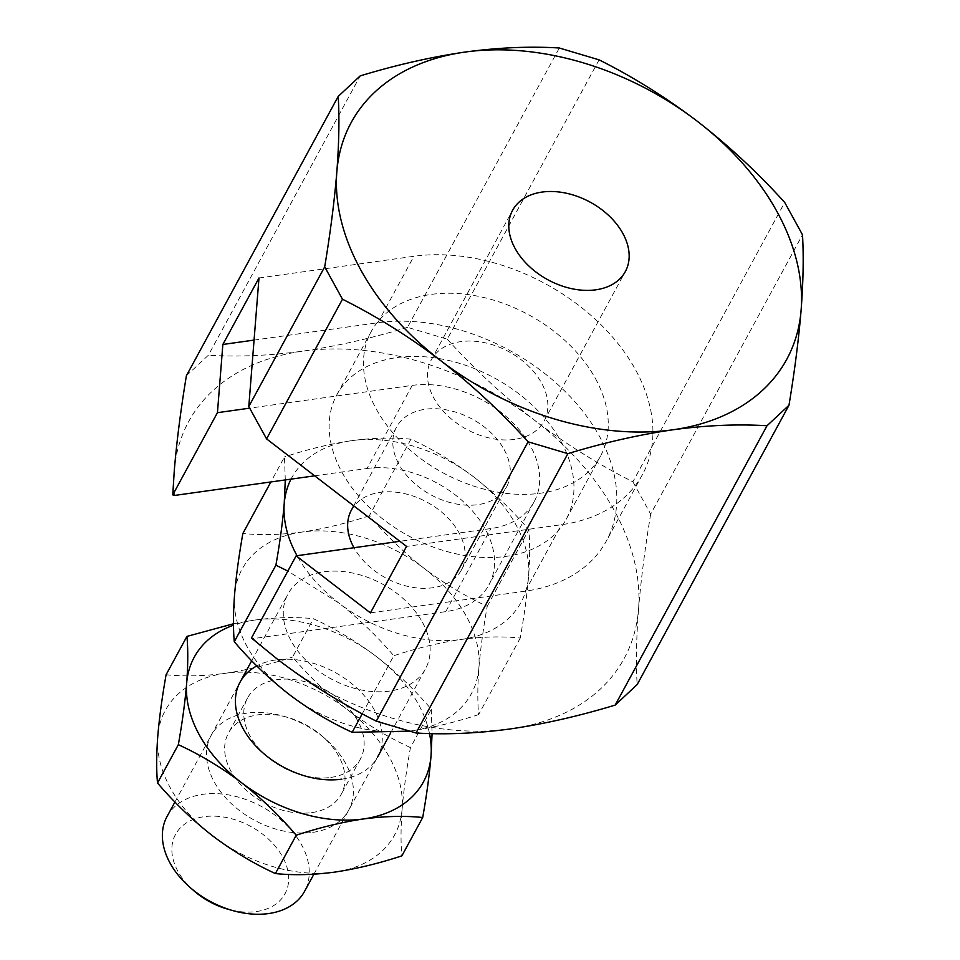 <?xml version="1.0" encoding="UTF-8"?>
<svg xmlns="http://www.w3.org/2000/svg" width="960" height="960" viewBox="0 0 960 960"><rect width="100%" height="100%" fill="white"/><g stroke="black" fill="none" stroke-linecap="round" stroke-linejoin="round"><path stroke-width="0.72" stroke-dasharray="4.8 3.6" d="M599.088 59.856L447.264 339.192L407.508 327.336L559.332 48M407.508 327.336C371.148 338.364 336.168 346.32 302.556 351.18A247.884 170.772 -151.5 0 1 534.696 420.384C566.196 444.3 598.92 464.772 632.88 481.776L784.704 202.44M447.264 339.192C474.336 369.084 503.472 396.144 534.696 420.384A247.884 170.772 -151.5 0 1 638.532 609.252C636.348 637.896 635.892 663.012 637.152 684.6M186.396 375.732L208.368 355.236L360.192 75.9M632.88 481.776L650.664 514.116L802.488 234.78M650.664 514.116C644.952 548.604 640.908 580.32 638.532 609.252A247.884 170.772 -151.5 0 1 510.228 728.94A247.884 170.772 -151.5 0 1 278.1 659.748A247.884 170.772 -151.5 0 1 253.164 638.616L251.46 638.028M254.064 340.092L377.772 322.764A176.136 121.332 -151.5 0 1 562.14 388.56A176.136 121.332 -151.5 0 1 606.312 541.08A176.136 121.332 -151.5 0 1 525.336 591.168L370.416 612.876M314.664 475.824L367.044 468.492L412.212 385.392L249.684 408.156M412.212 385.392A93.936 64.716 -151.5 0 1 510.528 420.48A93.936 64.716 -151.5 0 1 534.096 501.828A93.936 64.716 -151.5 0 1 490.908 528.54L399.888 541.296M514.56 439.38A64.152 44.196 -151.5 0 1 447.408 415.416A64.152 44.196 -151.5 0 1 431.316 359.856A64.152 44.196 -151.5 0 1 508.788 351.672A64.152 44.196 -151.5 0 1 544.044 421.128A64.152 44.196 -151.5 0 1 514.56 439.38M174.468 495.456A247.884 170.772 -151.5 0 1 174.264 470.868A247.884 170.772 -151.5 0 1 302.556 351.18C268.872 355.716 237.48 357.06 208.368 355.236M367.044 468.492A93.936 64.716 -151.5 0 1 465.372 503.58A93.936 64.716 -151.5 0 1 488.928 584.916A93.936 64.716 -151.5 0 1 445.74 611.64L253.164 638.616M258.984 277.992L413.904 256.296A176.136 121.332 -151.5 0 1 598.26 322.08A176.136 121.332 -151.5 0 1 642.432 474.6A176.136 121.332 -151.5 0 1 561.468 524.7L406.536 546.396M362.232 713.796L393.78 655.752C377.112 636.228 358.8 618.66 338.868 603.048L287.856 571.08M285.288 479.94L284.472 456.936L270.876 481.956M520.248 638.04L478.632 714.588C477.468 701.652 477.552 686.088 478.896 667.884C480.468 649.224 483.24 628.704 487.224 606.324C465.396 596.28 444.408 583.668 424.248 568.476C404.256 552.84 385.956 535.272 369.336 515.772L410.94 439.212C432.768 449.256 453.756 461.88 473.916 477.072C493.908 492.708 512.208 510.276 528.828 529.764C530.004 542.7 529.92 558.276 528.576 576.48C527.004 595.14 524.22 615.66 520.248 638.04C502.104 636.18 482.364 636.66 461.052 639.468C439.236 642.732 416.808 648.156 393.78 655.752M487.224 606.324L528.828 529.764M422.436 622.26A78.276 53.928 -151.5 0 1 425.496 668.844A78.276 53.928 -151.5 0 1 330.972 678.84A78.276 53.928 -151.5 0 1 287.94 594.084A78.276 53.928 -151.5 0 1 352.884 573.096A78.276 53.928 -151.5 0 1 422.436 622.26M478.896 667.884A130.464 89.88 -151.5 0 1 411.372 730.872A130.464 89.88 -151.5 0 1 289.188 694.452A130.464 89.88 -151.5 0 1 234.54 595.044A130.464 89.88 -151.5 0 1 302.064 532.056A130.464 89.88 -151.5 0 1 424.248 568.476A130.464 89.88 -151.5 0 1 478.896 667.884M291.036 479.136A130.464 89.88 -151.5 0 1 351.744 440.652C329.928 443.916 307.512 449.34 284.472 456.936M410.94 439.212C392.796 437.364 373.068 437.832 351.744 440.652A130.464 89.88 -151.5 0 1 473.916 477.072A130.464 89.88 -151.5 0 1 528.576 576.48A130.464 89.88 -151.5 0 1 461.052 639.468A130.464 89.88 -151.5 0 1 338.868 603.048A130.464 89.88 -151.5 0 1 297.036 555.696M595.404 378.48A130.464 89.88 -151.5 0 1 600.504 456.12A130.464 89.88 -151.5 0 1 442.956 472.788A130.464 89.88 -151.5 0 1 371.244 331.512A130.464 89.88 -151.5 0 1 479.484 296.544A130.464 89.88 -151.5 0 1 595.404 378.48M478.632 714.588C455.316 722.256 432.888 727.68 411.372 730.872M167.028 816.54A78.276 53.928 -151.5 0 1 231.972 795.564A78.276 53.928 -151.5 0 1 301.524 844.716A78.276 53.928 -151.5 0 1 304.584 891.312M193.776 890.688A62.268 42.9 -151.5 0 1 193.56 819.36A62.268 42.9 -151.5 0 1 282.54 856.8A62.268 42.9 -151.5 0 1 227.82 909.192M369.336 515.772C346.008 523.44 323.592 528.864 302.064 532.056C280.5 534.876 260.76 535.356 242.868 533.484M351.372 510.156A62.628 43.14 -151.5 0 1 403.32 493.368A62.628 43.14 -151.5 0 1 458.964 532.692A62.628 43.14 -151.5 0 1 461.424 569.964A62.628 43.14 -151.5 0 1 409.644 586.788A62.628 43.14 -151.5 0 1 353.988 547.728M504.132 449.604A62.628 43.14 -151.5 0 1 506.58 486.876A62.628 43.14 -151.5 0 1 430.956 494.868A62.628 43.14 -151.5 0 1 396.528 427.068A62.628 43.14 -151.5 0 1 448.488 410.28A62.628 43.14 -151.5 0 1 504.132 449.604M561.084 441.624A130.464 89.88 -151.5 0 1 566.184 519.276A130.464 89.88 -151.5 0 1 408.636 535.932A130.464 89.88 -151.5 0 1 336.924 394.668A130.464 89.88 -151.5 0 1 445.164 359.7A130.464 89.88 -151.5 0 1 561.084 441.624M410.448 747.588C388.62 737.532 367.632 724.92 347.472 709.728C327.48 694.092 309.18 676.524 292.56 657.036L313.404 618.696C335.22 628.74 356.22 641.364 376.38 656.544C396.36 672.192 414.672 689.748 431.28 709.248L410.448 747.588C406.464 769.968 403.692 790.476 402.12 809.136A130.464 89.88 28.5 0 0 347.472 709.728A130.464 89.88 28.5 0 0 225.3 673.308A130.464 89.88 28.5 0 0 157.764 736.296A130.464 89.88 28.5 0 0 212.424 835.716A130.464 89.88 28.5 0 0 334.596 872.124A130.464 89.88 28.5 0 0 402.12 809.136C400.776 827.34 400.692 842.916 401.868 855.852M431.28 709.248L432.084 733.608M429.492 733.548A130.464 89.88 28.5 0 0 376.38 656.544A130.464 89.88 28.5 0 0 254.196 620.136C275.772 617.316 295.5 616.836 313.404 618.696M312.732 832.368A78.276 53.928 28.5 0 0 325.812 739.32A78.276 53.928 28.5 0 0 283.02 716.064A78.276 53.928 28.5 0 0 208.128 766.74A78.276 53.928 28.5 0 0 312.732 832.368M166.092 674.748C184.248 676.608 203.976 676.128 225.3 673.308C247.104 670.056 269.532 664.632 292.56 657.036M233.472 623.784L254.196 620.136A130.464 89.88 28.5 0 0 233.496 625.176M341.64 779.184A78.276 53.928 28.5 0 0 368.4 700.824A78.276 53.928 28.5 0 0 256.812 665.94M330.828 777.42A64.152 44.196 28.5 0 0 360.324 759.168A64.152 44.196 28.5 0 0 325.056 689.712A64.152 44.196 28.5 0 0 247.596 697.908A64.152 44.196 28.5 0 0 266.364 755.916A64.152 44.196 28.5 0 0 301.44 774.972A64.152 44.196 28.5 0 0 330.828 777.42M311.712 812.604A64.152 44.196 28.5 0 0 341.196 794.352A64.152 44.196 28.5 0 0 322.428 736.344A64.152 44.196 28.5 0 0 287.352 717.288A64.152 44.196 28.5 0 0 228.468 733.092A64.152 44.196 28.5 0 0 244.56 788.64A64.152 44.196 28.5 0 0 311.712 812.604M525.336 591.168L561.468 524.7M377.772 322.764L413.904 256.296M445.74 611.64L490.908 528.54M544.044 421.128L625.344 271.56M431.316 359.856L512.604 210.3M642.432 474.6L606.312 541.08M534.096 501.828L488.928 584.916M313.884 874.212L377.628 756.924M390.66 732.948L425.496 668.844M174.924 802.02L240.072 682.164M251.7 660.756L287.94 594.084M461.424 569.964L506.58 486.876M353.724 505.824L396.528 427.068M566.184 519.276L600.504 456.12M336.924 394.668L371.244 331.512M301.44 774.972L305.772 776.196M266.364 755.916L262.98 752.94M247.596 697.908L228.468 733.092M360.324 759.168L341.196 794.352M287.352 717.288L283.02 716.064M322.428 736.344L325.812 739.32"/><path stroke-width="1.44" d="M599.088 59.856L559.332 48C529.956 46.176 498.552 47.532 465.132 52.056A247.884 170.772 -151.5 0 1 697.272 121.248C665.772 97.32 633.048 76.848 599.088 59.856M254.064 340.092L222.852 344.472L217.44 412.68L172.764 494.88L174.264 470.868C176.652 441.84 180.696 410.136 186.396 375.732L338.22 96.396C339.48 118.032 339.024 143.148 336.84 171.732A247.884 170.772 -151.5 0 1 465.132 52.056C431.232 56.988 396.252 64.932 360.192 75.9L338.22 96.396M615.18 705.096L767.004 425.76L788.976 405.264L637.152 684.6L615.18 705.096C578.82 716.124 543.84 724.068 510.228 728.94C476.544 733.476 445.152 734.82 416.04 732.996L567.864 453.648L528.108 441.804L376.284 721.14C342.24 704.088 309.504 683.628 278.1 659.748L251.46 638.028L296.148 555.828L370.416 612.876L406.536 546.396L266.568 438.888L342.48 299.22C376.536 316.272 409.26 336.732 440.676 360.612A247.884 170.772 -151.5 0 1 336.84 171.732C334.452 200.76 330.408 232.464 324.696 266.868L342.48 299.22M416.04 732.996L376.284 721.14M767.004 425.76C737.628 423.936 706.224 425.28 672.816 429.804C638.904 434.748 603.924 442.692 567.864 453.648M802.488 234.78L784.704 202.44C757.632 172.536 728.496 145.476 697.272 121.248A247.884 170.772 -151.5 0 1 801.108 310.128C803.292 281.484 803.748 256.368 802.488 234.78M788.976 405.264C794.688 370.776 798.732 339.06 801.108 310.128A247.884 170.772 -151.5 0 1 672.816 429.804A247.884 170.772 -151.5 0 1 440.676 360.612C471.972 384.912 501.108 411.984 528.108 441.804M249.684 408.156L217.44 412.68M399.888 541.296L296.148 555.828M595.848 289.812A64.152 44.196 -151.5 0 1 528.696 265.848A64.152 44.196 -151.5 0 1 512.604 210.3A64.152 44.196 -151.5 0 1 590.076 202.104A64.152 44.196 -151.5 0 1 625.344 271.56A64.152 44.196 -151.5 0 1 595.848 289.812M172.764 494.88L174.468 495.456L314.664 475.824M222.852 344.472L258.984 277.992L248.796 406.536L266.568 438.888M248.796 406.536L324.696 266.868M287.856 571.08L275.892 565.2C279.876 542.784 282.648 522.264 284.22 503.64L285.288 479.94M270.876 481.956L242.868 533.484C238.896 555.9 236.112 576.42 234.54 595.044C233.184 613.308 233.1 628.872 234.288 641.76L275.892 565.2M234.288 641.76C250.956 661.284 269.256 678.852 289.188 694.452C309.396 709.692 330.396 722.304 352.164 732.312L362.232 713.796M409.248 731.16L352.164 732.312M297.036 555.696A130.464 89.88 -151.5 0 1 284.22 503.64A130.464 89.88 -151.5 0 1 291.036 479.136M313.884 874.212L304.584 891.312A78.276 53.928 -151.5 0 1 232.74 910.584A78.276 53.928 -151.5 0 1 189.936 887.328A78.276 53.928 -151.5 0 1 167.028 816.54L174.924 802.02M232.74 910.584L227.82 909.192A62.268 42.9 -151.5 0 1 193.776 890.688L189.936 887.328M353.988 547.728A62.628 43.14 -151.5 0 1 351.372 510.156L353.724 505.824M233.496 625.176A130.464 89.88 28.5 0 0 186.672 683.124A130.464 89.88 28.5 0 0 241.32 782.532A130.464 89.88 28.5 0 0 363.504 818.952C341.976 822.132 319.56 827.568 296.232 835.224C279.564 815.7 261.252 798.144 241.32 782.532C221.112 767.292 200.124 754.68 178.344 744.672C182.328 722.256 185.1 701.748 186.672 683.124C188.028 664.86 188.112 649.296 186.924 636.408L166.092 674.748C162.12 697.164 159.336 717.684 157.764 736.296C156.42 754.56 156.324 770.124 157.512 783.012C174.18 802.536 192.48 820.104 212.424 835.716C232.62 850.944 253.62 863.568 275.4 873.564C293.544 875.424 313.284 874.944 334.596 872.124C356.4 868.872 378.828 863.448 401.868 855.852L422.7 817.512C404.808 815.652 385.068 816.132 363.504 818.952A130.464 89.88 28.5 0 0 431.028 755.964A130.464 89.88 28.5 0 0 429.492 733.548M178.344 744.672L157.512 783.012M296.232 835.224L275.4 873.564M432.084 733.608L431.028 755.964C429.456 774.612 426.684 795.132 422.7 817.512M186.924 636.408L233.472 623.784M256.812 665.94A78.276 53.928 28.5 0 0 262.98 752.94A78.276 53.928 28.5 0 0 305.772 776.196A78.276 53.928 28.5 0 0 341.64 779.184M377.628 756.924L390.66 732.948M240.072 682.164L251.7 660.756"/></g></svg>
